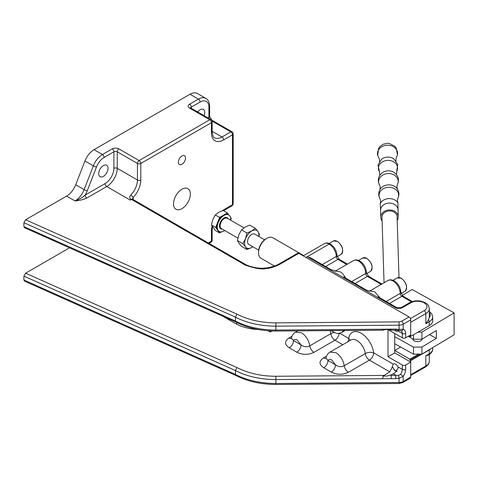 <?xml version="1.0" encoding="UTF-8"?>
<svg xmlns="http://www.w3.org/2000/svg" width="478" height="478" viewBox="0 0 478 478"><rect width="100%" height="100%" fill="white"/><g stroke="black" fill="none" stroke-linecap="round" stroke-linejoin="round"><path stroke-width="0.72" d="M396.674 171.423L397.798 164.444L393.657 158.696A9.249 7.552 178.2 0 0 389.809 157.25A9.249 7.552 178.2 0 0 381.743 159.066L377.973 165.071L379.532 171.961M379.699 185.303A9.793 7.995 178.2 0 1 380.637 176.776A9.793 7.995 178.2 0 1 390.454 173.711A9.793 7.995 178.2 0 1 397.343 184.747C399.506 179.8 398.425 175.695 394.087 172.427A9.249 7.552 178.2 0 0 390.245 170.981A9.249 7.552 178.2 0 0 382.179 172.803C378.056 176.334 377.232 180.499 379.699 185.303L380.273 187.472L379.837 189.682C378.235 192.849 378.331 195.968 380.135 199.033L380.703 201.208L380.273 203.413L380.655 212.901M422.182 339.01A4.756 2.748 180 0 1 420.771 340.796A4.756 2.748 180 0 1 415.597 341.37A4.756 2.748 180 0 1 412.681 338.836A4.756 2.748 180 0 1 412.681 338.818M396.382 157.22A10.044 8.204 178.2 0 0 396.387 157.208A10.044 8.204 178.2 0 0 397.439 154.687A10.044 8.204 178.2 0 0 389.624 145.39A10.044 8.204 178.2 0 0 377.722 155.302A10.044 8.204 178.2 0 0 378.929 157.758A10.044 8.204 178.2 0 0 378.935 157.77L379.562 160.058L379.418 161.486M396.591 174.733L396.794 171.154A9.56 7.803 178.2 0 0 389.988 160.542A9.56 7.803 178.2 0 0 380.464 163.464A9.56 7.803 178.2 0 0 379.401 171.704L379.825 175.259M397.194 220.454A8.741 7.134 178.2 0 0 398.27 216.827L398.055 209.962A8.741 7.134 178.2 0 0 391.141 203.234A8.741 7.134 178.2 0 0 380.578 210.511L380.793 217.376A8.741 7.134 178.2 0 0 382.095 220.932M398.27 216.827A8.741 7.134 178.2 0 0 391.357 210.099A8.741 7.134 178.2 0 0 380.793 217.376M397.081 217.024A7.552 6.166 178.2 0 0 397.081 216.863A7.552 6.166 178.2 0 0 389.433 210.935A7.552 6.166 178.2 0 0 381.982 217.179A7.552 6.166 178.2 0 0 381.982 217.341A7.552 6.166 178.2 0 0 381.988 217.496M417.945 332.18L421.901 332.138L454.1 312.863L412.15 289.507L402.213 295.452M454.1 312.863L454.1 334.809L421.901 354.09L413.494 354.174L413.494 347.136L421.901 347.046L421.901 354.09M394.726 336.691L413.494 347.136M394.726 343.73L413.494 354.174M421.901 347.046L436.348 338.4L436.348 330.531L421.901 339.183L413.494 339.266L413.494 334.755M421.901 332.138L421.901 339.183M408.224 336.339L413.494 339.266M429.543 334.606L436.348 338.4M410.405 318.569L424.165 310.628A9.518 5.491 0 0 0 424.165 302.855A9.518 5.491 0 0 0 410.71 302.855L402.297 307.713A4.756 2.748 0 0 1 395.569 307.713A2.378 1.374 -60 0 1 396.758 307.593L379.144 297.424L378.116 297.633L364.242 289.626L365.58 289.596C366.68 290.51 370.916 291.287 370.127 290.971L369.554 291.156M369.936 290.977L374.543 291.688L380.112 297.985M345.678 278.166C343.999 275.029 342.123 272.902 340.061 271.779L335.508 271.044M429.292 317.47A11.896 6.865 180 0 0 429.328 316.938L429.328 308.686A11.896 6.865 180 0 1 425.844 313.538L410.71 322.28L410.71 336.363L429.208 325.679A11.896 6.865 0 0 0 432.692 320.822L432.692 316.938A11.896 6.865 180 0 1 429.208 321.796L425.844 323.737L428.509 319.812L429.292 317.47A9.518 5.491 -0 0 0 429.328 312.564M428.509 355.017L425.844 355.787L429.208 353.84A11.896 6.865 -0 0 0 432.692 348.988C432.769 351.187 431.443 353.17 428.718 354.933L428.192 355.238M425.02 328.099A10.707 6.178 180 0 1 425.008 328.105L409.867 336.847L409.867 335.879L410.71 336.363M420.347 354.102L409.867 360.155L410.71 360.639L429.208 349.956A11.896 6.865 0 0 0 430.983 348.647M408.606 336.118L409.867 336.847M409.867 360.155L409.867 359.181L394.726 350.446L400.648 347.028M409.867 359.181L418.632 354.12M410.71 360.639L410.71 374.722L425.844 365.981A11.896 6.865 0 0 0 429.328 361.129L429.328 354.551M329.76 269.717L307.258 256.728L311.059 258.114L331.099 269.688L329.76 269.717L343.634 277.73L344.662 277.515L365.58 289.596M412.747 339.302A4.756 2.748 180 0 1 412.896 338.938M258.52 252.82L258.52 251.846A10.647 6.148 -60 0 1 266.049 238.809L266.885 238.325A11.836 6.835 120 0 0 258.52 252.82A11.836 6.835 120 0 0 260.97 258.234L274.593 266.103M303.691 255.569L272.807 237.739A11.836 6.835 120 0 0 266.885 238.325L266.049 238.809M258.658 250.102L248.775 244.395A5.945 3.436 -60 0 1 247.867 239.633A5.945 3.436 -60 0 1 251.751 234.393A5.945 3.436 -60 0 1 254.72 234.095L264.609 239.801M230.683 220.215A9.518 5.491 120 0 0 228.753 214.981A9.518 5.491 120 0 0 223.997 215.453A9.518 5.491 120 0 0 217.777 223.841A9.518 5.491 120 0 0 219.235 231.466A9.518 5.491 120 0 0 223.997 230.994A9.518 5.491 120 0 0 224.738 230.516M228.878 215.058L227.373 212.919L223.489 215.16A9.518 5.491 -60 0 1 228.251 214.694L228.753 214.981M246.983 249.516L245.561 246.947A10.11 5.838 120 0 0 251.751 247.502L246.983 249.516L241.533 246.367L238.833 243.063L237.405 240.494L238.833 234.812L241.533 229.858L245.023 227.11L249.785 225.09L255.24 228.239L257.941 231.543L259.363 234.112L258.927 236.52M252.862 246.756A10.11 5.838 120 0 1 251.751 247.502L252.892 246.773M258.813 236.455A10.11 5.838 120 0 0 257.941 231.543A10.11 5.838 120 0 0 251.751 230.994A10.11 5.838 120 0 0 245.561 238.695A10.11 5.838 120 0 0 245.561 246.947L242.854 243.643L245.561 238.695L246.983 233.007L251.751 230.994L255.24 228.239M237.405 240.494L242.854 243.643M241.533 229.858L246.983 233.007M230.707 219.868L231.262 218.446L230.444 217.287M227.373 212.919L223.101 210.451L218.613 212.346L215.327 214.939L219.605 217.406L215.721 227.414L211.443 224.947L212.788 219.593L215.327 214.939M215.721 227.414L217.663 230.181A9.518 5.491 -60 0 1 217.663 222.413A9.518 5.491 -60 0 1 223.489 215.16L219.605 217.406M219.235 231.466L218.733 231.173A9.518 5.491 -60 0 1 217.663 230.181L219.605 232.941L215.327 230.474L211.443 224.947M219.605 232.941L221.439 231.884M181.945 164.229A5.055 2.916 120 0 0 185.249 159.772A5.055 2.916 120 0 0 184.472 155.72A5.055 2.916 120 0 0 181.945 155.971A5.055 2.916 120 0 0 178.647 160.429A5.055 2.916 120 0 0 179.417 164.48A5.055 2.916 120 0 0 181.945 164.229M103.379 176.376A6.602 3.812 120 0 0 107.687 170.556A6.602 3.812 120 0 0 106.678 165.269A6.602 3.812 120 0 0 103.379 165.597A6.602 3.812 120 0 0 99.066 171.411A6.602 3.812 120 0 0 100.075 176.705A6.602 3.812 120 0 0 103.379 176.376M204.076 115.664A6.602 3.812 120 0 0 203.395 109.426A6.602 3.812 120 0 0 200.097 109.755A6.602 3.812 120 0 0 197.659 111.96M394.553 330.119A4.045 2.336 -120 0 0 395.569 330.925A4.045 2.336 -120 0 0 397.588 331.123A4.045 2.336 -120 0 0 397.881 330.901L398.198 330.322M391.846 367.923L389.767 371.86L383.075 376.078L387.019 376.019L391.44 374.776L395.007 372.774L398.198 367.923L397.881 366.829A4.045 2.336 -120 0 0 395.569 364.134A4.045 2.336 -120 0 0 393.549 363.937A4.045 2.336 -120 0 0 393.257 364.158L391.846 367.923L392.958 367.283A4.045 2.336 -120 0 0 395.569 370.743A4.045 2.336 -120 0 0 397.182 371.095M181.945 189.234A11.896 6.865 -60 0 1 187.896 188.643A11.896 6.865 -60 0 1 189.718 198.179A11.896 6.865 -60 0 1 181.945 208.659A11.896 6.865 -60 0 1 176 209.245A11.896 6.865 -60 0 1 174.177 199.714A11.896 6.865 -60 0 1 181.945 189.234M389.767 371.86L369.44 360.119L348.414 372.26A5.945 3.436 60 0 1 344.256 365.73C343.24 360.036 340.467 355.686 335.938 352.674L329.993 352.089L351.019 339.948A11.896 6.865 60 0 1 356.964 340.539A11.896 6.865 60 0 1 365.282 353.595A5.945 2.88 173 0 1 373.647 352.836L393.257 364.158M330.101 330.627A11.896 6.865 60 0 1 330.8 333.686A5.945 2.88 173 0 1 333.949 332.598M396.871 371.418A4.045 2.336 60 0 1 395.653 371.03A4.045 2.336 60 0 1 392.958 367.283M387.999 329.569L387.999 356.755L402.297 365.013A2.378 1.374 0 0 0 405.661 365.013L410.71 362.097L410.71 377.148A2.378 1.374 60 0 1 410.214 378.241L402.703 382.573L399.058 383.499L399.07 382.49L275.872 383.464A60.097 34.697 180 0 1 235.427 374.429L235.427 370.546A60.097 34.697 0 0 0 275.872 379.58L275.86 384.031M278.238 264.424L297.663 253.209A2.378 1.374 60 0 1 298.852 253.328L409.025 316.938A2.378 1.374 60 0 1 410.71 319.854L410.71 334.905L405.661 337.821A2.378 1.374 180 0 1 402.297 337.821L388.011 329.569M410.71 362.097L394.726 352.872L394.726 333.447M130.697 199.105A2.378 1.727 25.8 0 1 131.169 199.218L132.484 199.159L246.146 264.824C257.05 269.49 267.752 269.359 278.244 264.424L279.421 264.543C273.577 267.226 269.263 268.522 266.491 268.445C262.308 269.729 255.15 268.57 245.017 264.979L131.486 199.434L130.291 200.121L130.697 199.105C129.436 197.892 129.46 196.566 130.763 195.126A2.378 0.777 44.2 0 1 133.057 197.551A17.244 9.954 120 0 0 140.807 179.967A2.378 1.374 180 0 1 137.437 179.967L117.253 168.316A14.866 8.586 -60 0 1 106.743 186.522L86.793 198.041C83.393 199.601 79.468 200.575 75.022 200.951L66.609 196.1L25.597 219.778L236.957 314.136C248.279 319.89 261.245 322.793 275.86 322.853L275.86 330.621M390.938 329.712C390.98 330.435 391.147 330.244 391.428 329.139L395.796 329.103L395.778 330.113L391.046 330.143C387.957 329.276 385.292 329.3 383.033 330.208L275.866 331.057C260.689 330.961 247.365 327.974 235.899 322.094L235.427 321.013L235.427 317.129A60.097 34.697 0 0 0 275.872 326.169L399.07 325.195L399.07 329.354L403.199 329.342A2.378 1.918 103.9 0 1 400.94 330.68L401.066 330.728A5.945 3.436 120 0 1 402.297 333.447L402.297 337.821M391.428 329.139L382.669 329.211L383.075 330.149M398.562 375.367L400.534 374.352A2.378 0.317 35.5 0 1 403.199 376.335L399.07 378.331L398.562 375.367L395.76 375.32L395.796 378.636L399.07 378.331L399.07 382.49A5.945 3.436 180 0 0 403.199 381.486A2.378 1.374 60 0 1 402.703 382.573M383.075 376.078L382.669 378.737L391.428 378.666L390.938 375.355L395.76 375.32L393.131 373.802M271.02 330.943A4.756 2.748 60 0 1 270.261 331.995L272.012 330.985M270.261 331.995L268.128 330.764M69.531 247.825L25.597 273.189L236.957 367.552C248.279 373.306 261.245 376.21 275.86 376.264L275.872 379.58L382.669 378.737M348.414 372.26C342.648 374.949 336.942 374.889 331.284 372.081A5.945 3.436 120 0 0 335.49 364.798L327.98 360.466L325.942 358.106M331.284 372.081L323.773 367.749C318.91 364.487 318.808 361.189 323.469 357.861L326.528 356.092M342.762 344.716L334.959 340.211L313.932 352.352C308.167 355.04 302.46 354.981 296.802 352.172A5.945 3.436 120 0 0 301.009 344.889L293.498 340.557L291.461 338.197M296.802 352.172L289.292 347.841C284.428 344.578 284.326 341.28 288.987 337.952L292.046 336.183M237.303 322.811L235.989 323.863L222.808 316.251M235.899 322.094L24.468 227.707L23.9 226.584L23.9 222.7L25.597 219.778M66.609 196.1A14.866 8.586 120 0 0 75.715 184.771L84.941 160.996A14.866 8.586 -60 0 1 94.047 149.668L190.005 94.268A14.866 8.586 -60 0 1 197.438 93.527L205.851 98.384A14.866 8.586 -60 0 0 198.418 99.119A2.378 1.374 60 0 1 200.097 102.035L191.266 107.132L191.266 108.273M399.058 383.499L275.866 384.473C260.689 384.372 247.365 381.384 235.899 375.505L24.468 281.118L23.9 279.994L23.9 276.111L25.597 273.189M235.899 375.505L235.427 374.429L23.9 279.994M246.146 264.824L245.017 264.979M236.957 314.136L235.427 317.129L23.9 222.7M86.793 198.041A2.378 1.374 60 0 1 85.114 195.126C82.521 197.522 79.157 199.463 75.022 200.951A14.866 8.586 120 0 0 84.128 189.629L75.715 184.771M132.675 199.314A2.378 1.374 120 0 0 131.486 199.434A2.378 1.374 -120 0 1 131.169 199.218L130.291 200.121L106.743 186.522A2.378 1.374 60 0 1 105.058 183.612L85.114 195.126A17.244 9.954 120 0 0 87.265 190.728A2.378 0.502 -158.8 0 1 84.128 189.629L93.353 165.848A14.866 8.586 -60 0 1 102.453 154.525L112.211 148.891C114.445 147.827 116.692 147.827 118.938 148.891L139.122 160.548L209.77 119.757L189.587 108.106C187.74 106.785 187.74 105.489 189.587 104.222L198.418 99.119L190.005 94.268M395.778 330.113L398.652 330.328A2.378 0.311 -80.7 0 0 399.07 329.354L395.796 329.103M289.292 347.841A5.945 3.436 120 0 0 293.498 340.557C294.317 339.32 295.565 339.153 297.25 340.055L301.009 344.889C304.026 347.028 306.948 347.339 309.774 345.827A5.945 3.436 60 0 0 313.932 352.352M323.773 367.749A5.945 3.436 120 0 0 327.98 360.466C328.798 359.229 330.047 359.062 331.732 359.958L335.49 364.798C338.508 366.937 341.429 367.247 344.256 365.73L365.282 353.595A5.945 3.436 60 0 0 369.44 360.119A5.945 3.436 -60 0 0 373.647 352.836A17.841 10.301 60 0 0 361.171 333.256A17.841 10.301 60 0 0 348.701 338.436A5.945 3.908 -171.9 0 1 350.243 340.396M236.957 367.552L235.427 370.546L23.9 276.111M132.436 199.111L133.057 197.551A4.756 2.748 120 0 1 133.165 198.46A2.378 1.374 180 0 0 132.508 199.183M387.999 356.755L394.726 352.872M397.343 184.747L396.913 186.952L397.481 189.127A9.793 7.995 178.2 0 0 390.813 185.028A9.793 7.995 178.2 0 0 379.837 189.682M397.481 189.127C399.285 192.186 399.381 195.305 397.78 198.478L397.343 200.682L397.917 202.857A9.793 7.995 178.2 0 0 391.243 198.758A9.793 7.995 178.2 0 0 380.273 203.413M397.78 198.478A9.793 7.995 178.2 0 0 390.89 187.442A9.793 7.995 178.2 0 0 381.068 190.507A9.793 7.995 178.2 0 0 380.135 199.033M404.986 291.293A7.732 4.463 -120 0 0 406.169 285.103A7.732 4.463 -120 0 0 401.12 278.286A7.732 4.463 -120 0 0 397.254 277.903L401.359 278.262C406.73 282.922 407.943 287.266 404.986 291.293L401.102 293.54M370.504 271.385A7.732 4.463 -120 0 0 371.687 265.194A7.732 4.463 -120 0 0 366.638 258.377A7.732 4.463 -120 0 0 362.772 257.995L366.877 258.353C372.248 263.014 373.461 267.357 370.504 271.385L366.62 273.631M341.065 254.392A7.732 4.463 -120 0 0 342.254 248.196A7.732 4.463 -120 0 0 337.199 241.384A7.732 4.463 -120 0 0 333.333 241.002L337.438 241.36C342.816 246.015 344.023 250.358 341.065 254.392L337.181 256.632M386.176 301.487L400.194 293.39A10.11 5.838 -120 0 0 393.047 281.004A10.11 5.838 -120 0 0 387.993 280.508C389.797 279.487 391.876 279.612 394.236 280.891C398.323 283.651 400.546 287.493 400.893 292.416A2.378 1.374 180 0 1 400.194 293.39A2.378 1.374 -120 0 0 401.879 296.3L389.54 303.428M351.689 281.578L365.712 273.482A10.11 5.838 -120 0 0 358.566 261.096A10.11 5.838 -120 0 0 353.511 260.6C355.315 259.578 357.395 259.703 359.755 260.982C363.842 263.742 366.064 267.584 366.411 272.508A2.378 1.374 180 0 1 365.712 273.482A2.378 1.374 -120 0 0 367.397 276.392L355.058 283.52M395.569 307.713L378.116 297.633M364.242 289.626L343.634 277.73M330.316 243.983C334.409 246.75 336.626 250.591 336.972 255.515A2.378 1.374 180 0 1 336.279 256.483A10.11 5.838 -120 0 0 329.127 244.103A9.518 5.491 -120 0 0 324.371 243.631C326.169 242.663 328.147 242.776 330.316 243.983A2.378 1.374 120 0 0 329.127 244.103L305.998 257.457M429.208 325.679L429.208 321.796A2.378 1.374 -120 0 0 428.509 319.812M400.893 292.416L403.068 296.187A2.378 1.374 120 0 0 401.879 296.3L411.456 301.833M366.411 272.508L368.586 276.278A2.378 1.374 120 0 0 367.397 276.392L381.253 284.398M336.972 255.515L339.147 259.279A2.378 1.374 120 0 0 337.958 259.399L325.62 266.521M346.771 264.489L337.958 259.399A2.378 1.374 -120 0 1 336.279 256.483L322.256 264.579M429.208 349.956L429.208 353.84A2.378 1.374 60 0 1 428.718 354.933M425.844 355.787L425.844 365.981A2.378 1.374 60 0 1 425.354 367.068L410.71 375.529M425.844 323.737L425.844 313.538A2.378 1.374 60 0 0 424.165 310.628M402.297 307.713A2.378 1.374 -120 0 0 401.108 307.593L396.758 307.593M410.71 302.855A2.378 1.374 -120 0 0 409.521 302.741L401.108 307.593M243.876 227.833L227.307 218.267A5.945 3.436 120 0 0 224.331 218.56A5.945 3.436 120 0 0 220.448 223.8A5.945 3.436 120 0 0 221.356 228.568L237.847 238.086M222.234 229.076A6.423 3.71 -60 0 1 219.545 224.756A6.423 3.71 -60 0 1 223.997 217.98A6.423 3.71 -60 0 1 228.179 218.775M297.752 330.884L295.512 332.18L301.457 332.772C305.986 335.777 308.758 340.127 309.774 345.827L330.8 333.686A5.945 3.436 60 0 0 334.959 340.211A5.945 3.436 -60 0 0 339.147 333.357M339.709 333.244L348.701 338.436A5.945 3.436 120 0 1 347.894 341.752M397.881 366.829L402.297 369.38L402.297 365.013M397.881 330.901L402.297 333.447A2.378 1.374 180 0 0 405.661 333.447L405.661 337.821M405.661 365.013L405.661 369.38A2.378 1.374 180 0 1 402.297 369.38A5.945 3.436 120 0 1 400.534 374.352M405.661 369.38A8.323 4.81 -60 0 1 403.199 376.335L403.199 381.486L410.71 377.148M410.71 319.854L403.199 324.192L403.199 329.342A8.323 4.81 -60 0 1 405.661 333.447M401.514 321.276A2.378 1.374 60 0 1 403.199 324.192A5.945 3.436 180 0 1 399.07 325.195L399.04 321.879L401.514 321.276L409.025 316.938M298.852 253.328L279.421 264.543M275.86 322.853L399.04 321.879M258.741 329.593A38.222 22.066 180 0 1 235.989 323.863M275.86 376.264L383.607 375.415M130.763 195.126A14.866 8.586 120 0 0 137.437 179.967L137.437 163.458L117.253 151.807L117.253 168.316A2.378 1.374 0 0 0 113.889 168.316L113.889 151.807L104.138 157.435C100.804 159.491 98.253 162.663 96.49 166.953L87.265 190.728M382.669 329.211L275.872 330.053A60.097 34.697 180 0 1 235.427 321.013L23.9 226.584M391.428 378.666L395.796 378.636M288.987 337.952A5.945 3.436 -120 0 0 291.401 338.466M323.469 357.861A5.945 3.436 -120 0 0 325.882 358.369M94.047 149.668L102.453 154.525A2.378 1.374 60 0 1 104.138 157.435M84.941 160.996L93.353 165.848A2.378 0.502 21.2 0 0 96.49 166.953M105.058 183.612A12.488 7.212 120 0 0 113.889 168.316M343.598 330.525L341.89 332.389L345.134 330.513M207.942 117.899L208.928 117.331L208.928 107.132A12.488 7.212 120 0 0 200.097 102.035M208.994 243.374L210.959 242.238A2.378 1.374 -120 0 0 211.449 241.151L208.294 242.973M211.449 120.02A2.378 1.374 -60 0 1 211.802 120.127L209.627 116.357A2.378 1.374 180 0 1 208.928 117.331A2.378 1.374 -120 0 0 209.245 118.652M209.627 116.357L209.627 106.164A2.378 1.374 180 0 1 208.928 107.132M233.174 133.84A2.378 1.374 180 0 1 232.475 134.814L232.475 204.733A2.378 1.374 0 0 0 233.174 203.765L233.174 133.84A2.378 2.378 0 0 0 231.985 131.779L211.802 120.127M212.065 121.083L230.796 131.898A2.378 1.374 -60 0 1 231.985 131.779M112.211 148.891A2.378 1.374 60 0 1 113.889 151.807A2.378 1.374 180 0 1 117.253 151.807A2.378 1.374 -60 0 1 118.938 148.891M189.587 104.222A2.378 1.374 60 0 1 191.266 107.132A2.378 1.374 180 0 0 190.603 107.873M189.587 108.106A2.378 1.374 -60 0 1 190.776 107.986L210.959 119.637A2.378 1.374 -60 0 0 209.77 119.757A2.378 1.374 -120 0 1 211.449 122.673A2.378 1.374 0 0 0 212.148 121.699A2.378 2.378 0 0 0 210.959 119.637M140.807 179.967L140.807 163.458A2.378 1.374 180 0 1 137.437 163.458A2.378 1.374 -60 0 1 139.122 160.548A2.378 1.374 60 0 1 140.807 163.458L211.449 122.673L211.449 132.866A2.378 1.374 0 0 0 212.148 131.898L212.148 121.699M133.165 200.401L133.165 198.46M210.959 242.238A2.378 2.378 0 0 0 212.148 240.183A2.378 1.374 180 0 1 211.449 241.151L211.449 230.958A17.244 9.954 -60 0 1 212.059 226.225M222.246 210.732A17.244 9.954 -60 0 1 223.644 209.83L232.475 204.733A2.378 1.374 60 0 1 231.985 205.821A2.378 2.378 0 0 0 233.174 203.765M212.148 131.331L221.965 136.995L230.796 131.898A2.378 1.374 60 0 1 232.475 134.814L223.644 139.911A17.244 9.954 -60 0 1 211.449 132.866M223.644 139.911A2.378 1.374 -120 0 0 221.965 136.995A14.866 8.586 -60 0 1 214.532 137.73C213.69 138.16 212.895 136.218 212.148 131.898M223.644 209.83A2.378 1.374 60 0 1 223.441 210.649M211.449 230.958A2.378 1.374 -0 0 0 212.148 229.984L212.453 226.877M396.131 160.961L395.898 159.544L396.387 157.208M377.722 155.302L378.558 148.455L379.956 146.543L383.201 144.242L387.216 143.322L389.283 143.46L394.804 146.22L396.262 148.043L397.439 154.687M397.917 202.857L398.126 212.351M398.987 277.503L397.081 216.863M384.043 282.785L381.982 217.341M369.864 290.971L387.993 280.508M335.425 271.038L353.511 260.6M379.156 297.436L378.152 296.719L378.624 297.394M432.692 316.938L431.807 313.873L429.328 311.375M403.068 296.187L412.341 301.54M368.586 276.278L381.952 283.992M339.147 259.279L347.47 264.083M432.692 348.988L432.692 347.625M425.354 367.068C428.049 365.353 429.375 363.376 429.328 361.129M324.371 243.631L303.213 255.85M429.328 308.686C428.103 303.094 426.914 304.325 425.127 302.61L420.694 301.098C416.541 300.423 412.819 300.973 409.521 302.741M331.099 269.688L335.759 271.044L335.006 271.277M344.148 277.485L343.67 276.804L344.674 277.527M329.145 243.422L333.333 241.002M358.584 260.414L362.772 257.995M393.065 280.323L397.254 277.903M398.652 330.328L400.94 330.68M295.512 332.18C293.247 333.596 291.897 335.616 291.455 338.239L291.431 338.603M329.993 352.089C327.735 353.505 326.378 355.524 325.936 358.147L325.912 358.512M330.937 330.621L336.195 333.309L338.191 333.453L341.884 332.389M209.627 106.164C209.34 102.041 208.079 99.448 205.851 98.384M190.567 108.106L190.483 107.771L190.776 107.986M223.537 210.702L231.985 205.821M212.148 240.183L212.148 229.984"/></g></svg>
